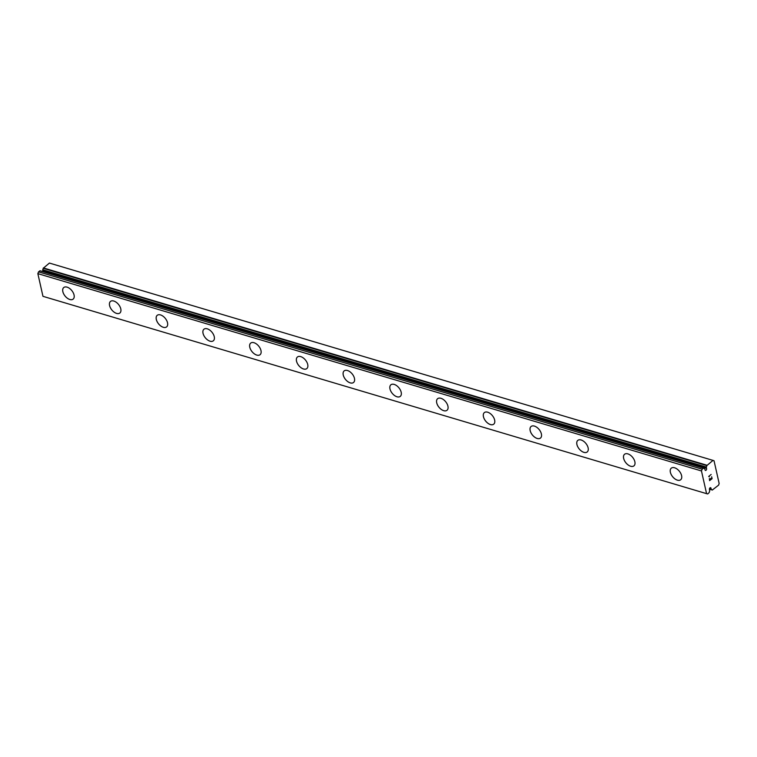 <?xml version="1.0" encoding="UTF-8"?>
<svg xmlns="http://www.w3.org/2000/svg" width="757" height="757" viewBox="0 0 757 757"><rect width="100%" height="100%" fill="white"/><g stroke="black" fill="none" stroke-linecap="round" stroke-linejoin="round"><path stroke-width="1.14" d="M43.007 271.649A1.24 0.766 106.6 0 0 43.007 271.64A1.24 0.766 106.6 0 0 42.865 270.997L706.48 468.318L706.347 467.05A2.829 1.76 106.6 0 0 706.83 465.593L713.018 460.388L714.04 460.786L719.15 483.477L718.601 485.142L712.337 490.006A2.829 1.76 106.6 0 0 711.835 489.703A2.829 1.76 106.6 0 0 711.448 489.665L711.05 488.606A1.24 0.766 106.6 0 0 710.586 487.697A1.24 0.766 106.6 0 0 709.413 489.173A1.24 0.766 106.6 0 0 709.555 489.817L709.688 491.075A2.829 1.76 106.6 0 0 709.205 492.542L707.738 493.933L706.574 493.649L701.465 470.958L702.155 469.179L703.707 468.119A2.829 1.76 106.6 0 0 704.199 468.422A2.829 1.76 106.6 0 0 704.597 468.469L704.985 469.52A1.24 0.766 106.6 0 0 705.448 470.428A1.24 0.766 106.6 0 0 706.622 468.952A1.24 0.766 106.6 0 0 706.48 468.318M680.675 479.758A7.456 4.343 51 0 1 677.373 480.156A7.456 4.343 51 0 1 671.194 474.525A7.456 4.343 51 0 1 671.289 468.167A7.456 4.343 51 0 1 674.591 467.779A7.456 4.343 51 0 1 680.77 473.399A7.456 4.343 51 0 1 680.675 479.758A7.456 4.343 51 0 1 677.392 480.137A7.456 4.343 51 0 1 671.213 474.525A7.456 4.343 51 0 1 671.298 468.157M633.95 465.858A7.456 4.343 51 0 1 630.657 466.246A7.456 4.343 51 0 1 624.487 460.625A7.456 4.343 51 0 1 624.563 454.266A7.456 4.343 51 0 1 627.856 453.878A7.456 4.343 51 0 1 634.035 459.499A7.456 4.343 51 0 1 633.94 465.867A7.456 4.343 51 0 1 630.647 466.255A7.456 4.343 51 0 1 624.468 460.635A7.456 4.343 51 0 1 624.553 454.266M587.205 451.967A7.456 4.343 51 0 1 583.912 452.364A7.456 4.343 51 0 1 577.752 446.734A7.456 4.343 51 0 1 577.828 440.366A7.456 4.343 51 0 1 581.121 439.987A7.456 4.343 51 0 1 587.3 445.608A7.456 4.343 51 0 1 587.205 451.967A7.456 4.343 51 0 1 583.921 452.345A7.456 4.343 51 0 1 577.733 446.734A7.456 4.343 51 0 1 577.828 440.375M540.479 438.066A7.456 4.343 51 0 1 537.196 438.454A7.456 4.343 51 0 1 531.017 432.834A7.456 4.343 51 0 1 531.102 426.475A7.456 4.343 51 0 1 534.385 426.087A7.456 4.343 51 0 1 540.564 431.708A7.456 4.343 51 0 1 540.47 438.076A7.456 4.343 51 0 1 537.177 438.464A7.456 4.343 51 0 1 530.998 432.843A7.456 4.343 51 0 1 531.092 426.475M493.734 424.175A7.456 4.343 51 0 1 490.441 424.573A7.456 4.343 51 0 1 484.262 418.943A7.456 4.343 51 0 1 484.357 412.584A7.456 4.343 51 0 1 487.65 412.196A7.456 4.343 51 0 1 493.829 417.817A7.456 4.343 51 0 1 493.734 424.175A7.456 4.343 51 0 1 490.46 424.554A7.456 4.343 51 0 1 484.281 418.943A7.456 4.343 51 0 1 484.366 412.574M443.725 410.663A7.456 4.343 51 0 1 437.546 405.042A7.456 4.343 51 0 1 437.631 398.684A7.456 4.343 51 0 1 440.924 398.296A7.456 4.343 51 0 1 447.103 403.916A7.456 4.343 51 0 1 447.008 410.285A7.456 4.343 51 0 1 443.725 410.663M447.008 410.285A7.456 4.343 51 0 1 443.706 410.673A7.456 4.343 51 0 1 437.527 405.052A7.456 4.343 51 0 1 437.622 398.684M400.273 396.384A7.456 4.343 51 0 1 396.98 396.782A7.456 4.343 51 0 1 390.82 391.151A7.456 4.343 51 0 1 390.896 384.783A7.456 4.343 51 0 1 394.189 384.405A7.456 4.343 51 0 1 400.368 390.025A7.456 4.343 51 0 1 400.273 396.384A7.456 4.343 51 0 1 396.99 396.763A7.456 4.343 51 0 1 390.801 391.151A7.456 4.343 51 0 1 390.886 384.793M353.547 382.484A7.456 4.343 51 0 1 350.254 382.872A7.456 4.343 51 0 1 344.085 377.251A7.456 4.343 51 0 1 344.161 370.892A7.456 4.343 51 0 1 347.454 370.504A7.456 4.343 51 0 1 353.633 376.125A7.456 4.343 51 0 1 353.538 382.493A7.456 4.343 51 0 1 350.245 382.881A7.456 4.343 51 0 1 344.066 377.26A7.456 4.343 51 0 1 344.161 370.892M306.803 368.593A7.456 4.343 51 0 1 303.51 368.99A7.456 4.343 51 0 1 297.331 363.36A7.456 4.343 51 0 1 297.425 357.001A7.456 4.343 51 0 1 300.718 356.613A7.456 4.343 51 0 1 306.897 362.234A7.456 4.343 51 0 1 306.803 368.593A7.456 4.343 51 0 1 303.529 368.971A7.456 4.343 51 0 1 297.35 363.36A7.456 4.343 51 0 1 297.435 356.992M256.793 355.08A7.456 4.343 51 0 1 250.614 349.46A7.456 4.343 51 0 1 250.699 343.101A7.456 4.343 51 0 1 253.983 342.713A7.456 4.343 51 0 1 260.162 348.334A7.456 4.343 51 0 1 260.067 354.702A7.456 4.343 51 0 1 256.793 355.08M260.067 354.702A7.456 4.343 51 0 1 256.774 355.09A7.456 4.343 51 0 1 250.595 349.469A7.456 4.343 51 0 1 250.69 343.101M210.058 341.18A7.456 4.343 51 0 1 203.879 335.569A7.456 4.343 51 0 1 203.964 329.2A7.456 4.343 51 0 1 207.257 328.822A7.456 4.343 51 0 1 213.436 334.443A7.456 4.343 51 0 1 213.342 340.801A7.456 4.343 51 0 1 210.058 341.18M213.342 340.801A7.456 4.343 51 0 1 210.039 341.199A7.456 4.343 51 0 1 203.86 335.569A7.456 4.343 51 0 1 203.955 329.21M166.616 326.901A7.456 4.343 51 0 1 163.323 327.289A7.456 4.343 51 0 1 157.153 321.668A7.456 4.343 51 0 1 157.229 315.309A7.456 4.343 51 0 1 160.522 314.921A7.456 4.343 51 0 1 166.701 320.542A7.456 4.343 51 0 1 166.606 326.91A7.456 4.343 51 0 1 163.304 327.298A7.456 4.343 51 0 1 157.125 321.678A7.456 4.343 51 0 1 157.219 315.309M119.871 313.01A7.456 4.343 51 0 1 116.578 313.407A7.456 4.343 51 0 1 110.418 307.777A7.456 4.343 51 0 1 110.494 301.409A7.456 4.343 51 0 1 113.787 301.031A7.456 4.343 51 0 1 119.966 306.651A7.456 4.343 51 0 1 119.871 313.01A7.456 4.343 51 0 1 116.587 313.389A7.456 4.343 51 0 1 110.399 307.777A7.456 4.343 51 0 1 110.494 301.418M69.862 299.498A7.456 4.343 51 0 1 63.683 293.877A7.456 4.343 51 0 1 63.768 287.518A7.456 4.343 51 0 1 67.051 287.13A7.456 4.343 51 0 1 73.23 292.751A7.456 4.343 51 0 1 73.136 299.119A7.456 4.343 51 0 1 69.862 299.498M73.136 299.119A7.456 4.343 51 0 1 69.843 299.507A7.456 4.343 51 0 1 63.664 293.886A7.456 4.343 51 0 1 63.758 287.518M703.556 468.081L40.017 270.76L38.541 271.858L37.85 273.637L42.96 296.328L706.574 493.649M713.018 460.388L49.404 263.067L43.215 268.281A2.829 1.76 106.6 0 1 42.733 269.738L42.865 270.997M709.735 480.279L709.366 478.623L709.744 480.279L710.728 479.484L710.52 478.575L710.889 479.351L710.681 478.452M710.889 479.351L711.873 478.556L711.665 476.759L712.091 478.642L709.621 480.629L709.366 478.623M712.091 478.642L711.665 476.768M709.621 480.629L712.082 478.632M709.337 476.891L708.684 476.446L711.145 474.459M709.706 488.208L711.05 488.606M37.85 273.637L701.465 470.958M38.541 271.858L702.155 469.179M712.403 490.053L709.413 489.164L712.337 490.006M709.432 488.937L711.249 489.476M39.837 270.817L703.452 468.129M703.849 468.242L704.597 468.469M42.666 270.126L706.281 467.447M42.733 269.738L706.347 467.05M43.215 268.281L706.83 465.593M43.395 267.931L707.01 465.252M40.017 270.76L703.632 468.081M703.83 468.233L704.653 468.479"/></g></svg>
